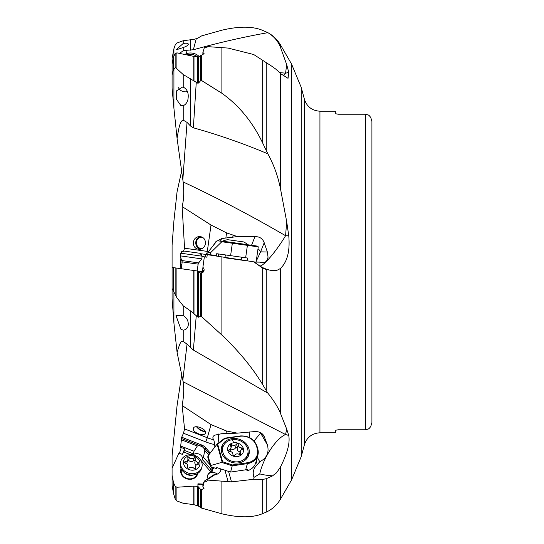 <?xml version="1.0" encoding="UTF-8"?>
<svg xmlns="http://www.w3.org/2000/svg" width="544" height="544" viewBox="0 0 544 544"><rect width="100%" height="100%" fill="white"/><g stroke="black" fill="none" stroke-linecap="round" stroke-linejoin="round"><path stroke-width="0.82" d="M181.832 373.789L177.079 405.559L172.081 455.818L172.081 468.228L178.949 453.064C179.819 453.54 182.186 445.04 180.54 447.222L181.696 437.213L183.491 433.242L184.566 428.93L207.305 437.764L211.011 424.578L226.569 431.025L237.388 433.146L254.959 431.548L258.006 431.752L260.794 432.752L262.793 434.275L264.064 436.213L267.369 444.836L260.583 433.078L254.048 440.98M173.924 292.706L173.924 323.15L172.081 298.751L172.081 288.504L176.902 297.752L183.219 305.83L190.502 310.896L197.724 316.934L197.724 271.041L203.456 271.816A3.216 3.216 0 0 1 203.442 271.837L204.027 270.626L202.538 270.416L201.695 271.599M173.924 323.15L177.079 352.356L183.144 381.766C184.158 388.212 183.818 396.134 182.131 405.518L184.566 428.93M180.54 447.222L184.457 448.746L184.559 450.493L182.356 454.39L178.949 453.064M184.661 450.004L184.559 450.493L193.29 453.88L194.031 451.241L180.547 445.998M194.031 451.241L197.336 446.005L181.234 439.749M204.36 481.263L202.885 486.873L202.885 483.976L204.36 481.093L206.904 481.46L207.264 479.726L214.207 475.123A9.649 8.276 15.7 0 0 221.156 469.472A9.649 8.276 15.7 0 0 221.258 469.05M221.061 468.989A9.649 8.276 -164.3 0 1 220.946 470.098M181.737 438.641L201.171 446.189A9.649 8.276 -164.3 0 1 205.333 449.079L209.528 453.907M208.74 454.947L204.775 450.391A5.63 4.828 15.7 0 0 199.362 445.849A5.63 4.828 15.7 0 0 197.336 446.005M204.36 481.093L214.73 474.205A5.63 4.828 15.7 0 0 215.091 474.252A5.63 4.828 15.7 0 0 217.6 473.946M220.633 470.798A5.63 4.828 15.7 0 0 220.667 468.86M202.885 486.873L204.122 488.165L201.545 489.75L200.634 489.45L197.921 486.404L197.921 483.813L203.164 484.106M198.635 487.254L198.635 506.206L201.545 508.076L221.891 513.801C239.02 517.861 252.613 517.806 262.664 513.624L267.138 511.707M228.555 471.396L231.486 481.875L207.264 480.046L206.904 481.46M202.885 484.48A3.216 1.605 0 0 1 197.921 483.813M198.635 506.206L193.793 504.628L193.793 486.112L176.902 487.261L176.902 500.963L183.219 503.268L193.793 504.628M193.793 486.112L197.921 486.404M172.081 468.228L172.081 475.361L173.529 482.65L175.148 486.282L176.902 487.261M201.47 461.55A5.63 4.828 15.7 0 0 201.695 461.312L209.678 470.492A8.364 7.174 -164.3 0 1 210.814 472.199A5.63 4.828 15.7 0 0 207.686 475.279A5.63 4.828 15.7 0 0 208.1 478.604M181.098 468.738A8.684 7.446 15.7 0 0 189.067 479.291A8.684 7.446 15.7 0 0 197.73 473.416M184.545 449.099L182.464 454.274M193.29 453.88L192.324 455.403M192.95 454.947A5.63 4.828 -164.3 0 1 197.166 453.655A5.63 4.828 -164.3 0 1 202.62 459.374M204.775 450.391L203.884 455.063L201.695 461.312M211.976 467.112L212.752 469.404L212.214 471.308A9.649 8.276 15.7 0 0 210.848 469.227A1.285 0.401 -41 0 1 209.678 470.492M214.125 467.806L212.752 469.404M203.279 457.021L209.868 464.603M210.814 472.199L212.214 471.308M207.631 475.47A5.63 4.828 -164.3 0 1 213.092 472.321A5.63 4.828 -164.3 0 1 217.036 474.11M172.081 475.361L172.081 485.438L173.529 493.544L175.148 498.841L176.902 500.963M257.264 457.259L259.746 461.74L257.264 464.753C253.409 468.228 252.314 472.437 253.973 477.394L259.774 473.899C263.058 458.225 276.209 438.172 285.586 434.54L286.681 429.053L280.514 413.467C278.052 407.34 273.829 400.561 267.852 393.142L193.365 350.044L187.041 344.141L182.866 379.957M286.681 429.053L288.762 435.506A32.157 29.383 0 0 0 285.586 434.54L183.144 381.766M253.973 477.394L253.722 479.298L262.664 479.454L266.254 478.7L272.707 475.83C275.964 472.627 274.448 476.354 280.514 466.84C287.361 453.376 290.115 442.938 288.762 435.506M259.746 461.74C266.852 458.123 269.389 452.486 267.369 444.836M182.131 405.518L211.011 424.578M231.486 481.875L253.722 479.298M224.944 470.234L228.092 481.501M183.491 433.242L205.768 441.898A51.456 44.132 15.7 0 0 214.798 444.611A5.331 4.576 15.7 0 0 214.921 446.814M210.215 453.009L205.686 447.8A9.649 8.276 15.7 0 0 201.532 444.917L181.696 437.213M205.523 432.616L205.258 433.439C203.558 436.757 192.719 432.514 193.27 428.747L193.528 427.924C195.235 424.606 206.074 428.849 205.523 432.616M237.388 433.146L221.558 433.724L214.356 435.261L213.098 436.499L212.813 438.063L213.962 440.504L214.798 444.611M249.744 437.689A9.649 2.298 81.6 0 1 249.417 434.826A9.649 2.298 81.6 0 1 249.336 431.95M205.367 431.664A6.433 2.727 32.4 0 1 196.534 426.741M197.084 426.754A5.63 2.387 -147.6 0 0 205.115 431.12M173.529 290.578L173.529 267.641L172.081 267.437L172.081 245.249L173.924 220.85L177.079 191.644L181.832 170.211M183.219 43.479C186.184 43.003 187.884 43.2 188.319 44.057C188.333 45.186 186.633 46.342 183.219 47.525L175.936 49.919L183.219 43.479L183.219 40.732L176.902 43.037L175.148 45.159L173.924 48.681L172.081 58.562L172.081 64.07L173.529 56.984L175.148 53.584L176.902 52.85L193.793 56.379L198.635 56.889L198.635 83.028L197.724 83.164L197.724 56.664M173.924 69.387L173.924 108.344L172.081 88.182L172.081 75.065L173.529 69.034L173.924 69.387L175.148 67.884C175.073 67.238 175.658 67.544 176.902 68.789L183.219 74.555L197.724 83.164M173.924 108.344L177.079 138.441L183.144 181.948C184.158 191.658 183.818 199.866 182.131 206.57L184.566 248.214L183.491 251.308M181.716 252.26L181.696 251.056L183.063 251.246M180.921 268.675L180.54 264.187L180.907 257.734M197.812 271.055L173.529 267.641M282.934 75.963L285.586 73.182L286.681 64.559L280.514 47.444C278.052 41.113 273.829 36.19 267.852 32.667C243.229 37.06 218.402 42.758 193.365 49.762L187.041 50.259L186.402 53.706M286.681 64.559L288.762 72.325L288.034 78.322L280.514 73.583C274.448 67.592 275.964 69.469 272.707 66.824L253.722 54.529L228.092 48.076L207.264 46.6L206.904 47.736L204.36 47.573L202.885 52.455L204.122 53.693L198.635 56.889M253.973 261.861L259.774 265.941C263.058 266.798 276.209 251.403 285.586 235.722L286.681 221.612L280.514 188.911C278.052 176.453 273.829 164.75 267.852 153.809C243.229 143.453 218.402 134.783 193.365 127.806L190.502 126.004L187.041 122.4L182.866 179.289M286.681 221.612L288.762 235.831C290.115 250.906 287.361 261.766 280.514 268.423C274.448 271.946 275.964 270.096 272.707 270.654L266.254 269.491L262.664 268.131L253.722 261.827L207.264 254.646L206.904 257.196L204.775 256.897M183.219 40.732L193.997 39.331L197.724 38.23L201.545 35.924L221.891 30.199C239.02 26.139 252.613 26.194 262.664 30.376L267.852 32.667M196.262 38.685L193.365 49.762M179.568 53.407L183.219 50.694L187.041 50.259M288.762 72.325A32.157 26.017 180 0 1 285.586 73.182L279.568 72.597M198.635 83.028L200.634 80.634L201.545 80.505L221.891 93.269C239.02 105.475 252.613 122.053 262.664 142.99L267.852 153.809M196.262 82.294L193.365 127.806M202.885 54.958L202.885 52.455M177.079 138.441C179.69 121.618 180.921 122.828 181.635 121.033L183.219 120.129L187.041 122.4M183.219 120.129L183.219 105.652C185.395 104.802 186.939 102.884 187.85 99.885C189.02 93.507 187.476 89.257 183.219 87.128L183.219 74.555M183.219 105.652L180.968 105.679L176.65 99.6L176.317 90.998L182.696 86.992L183.219 87.128M187.456 91.521A6.752 5.794 15.7 0 1 184.858 91.841A6.752 5.794 15.7 0 1 178.527 87.713M288.762 235.831A32.157 3.359 180 0 0 285.586 235.722C251.437 215.846 217.287 197.928 183.144 181.948M202.13 256.523L204.36 256.836L202.885 267.328C204.36 268.763 204.503 270.32 203.306 272L200.634 273.068L198.635 272.136L198.635 317.234L200.634 316.275L201.545 316.588L221.891 335.063C239.02 351.342 252.613 367.86 262.664 384.615L267.852 393.142M255.809 262.038L259.746 262.133L255.612 262.092M210.746 252.538L208.053 252.158L217.083 240.713L222.156 241.427L210.746 252.538L210.433 254.769L216.444 255.612L216.709 253.701L230.602 255.653L232.349 243.236L247.398 245.351L245.65 257.768L247.479 258.026L247.071 260.889L241.176 260.066L241.577 257.196M226.005 257.931L241.495 260.107M198.635 317.234L197.724 316.934M196.262 315.608L193.365 350.044M193.997 313.759L193.997 270.518L175.148 267.866L175.148 294.726M180.54 264.187L181.866 264.377M180.547 261.943L182.172 262.167M204.36 256.836L206.904 257.196M203.374 271.918A3.216 3.216 0 0 1 198.635 272.136L197.921 271.068A3.216 3.216 0 0 0 198.54 272.041M202.96 267.39L202.538 270.416M207.264 254.646L200.26 253.66M216.315 241.652A9.649 6.616 21.6 0 0 215.723 241.822L221.558 238.605L225.848 238.014L226.569 232.886L211.011 225.032L182.131 206.57M205.523 242.964C205.068 246.758 203.028 248.894 199.417 249.363C195.595 249.057 193.542 246.901 193.27 242.889C193.725 239.095 195.765 236.966 199.376 236.49C203.198 236.796 205.244 238.952 205.523 242.964M259.746 262.133L263.656 262.65L265.69 261.766L267.158 260.066L268.056 257.237L267.369 252.015L260.583 251.845L256.251 261.181M226.569 232.886L237.388 236.586L254.959 236.64C259.61 236.538 262.691 238.564 264.194 242.726L267.369 252.015M215.723 241.822L213.357 245.412M225.848 238.014L237.388 236.586M200.552 249.213A6.433 5.624 88.2 0 1 195.772 242.808A6.433 5.624 88.2 0 1 200.328 236.538M202.817 237.49A5.63 4.923 -91.8 0 0 201.219 237.238A5.63 4.923 -91.8 0 0 196.472 242.814A5.63 4.923 -91.8 0 0 201.572 248.492A5.63 4.923 -91.8 0 0 202.579 248.336M177.079 352.356C182.233 334.968 182.104 343.665 183.219 341.435L187.041 344.141M183.219 330.126C186 329.882 187.68 328.229 188.265 325.156C188.503 320.926 186.823 317.757 183.219 315.649L175.977 315.513L180.968 329.385L183.219 330.126L183.219 341.435M172.081 267.437L172.081 288.504M172.081 64.07L172.081 75.065M173.529 69.034L173.529 56.984M338.157 429.78L335.743 430.236L338.157 429.78L365.493 429.78L365.493 114.22L368.988 115.328L370.77 117.463L371.919 121.475L371.919 422.525L370.77 426.537L368.988 428.672L365.493 429.78L368.71 428.903M319.94 432.8L319.94 111.2C312.079 110.724 306.904 106.746 304.409 99.28L304.409 444.72C306.904 437.254 312.079 433.276 319.94 432.8L335.743 432.8L335.743 430.236M365.493 114.22L338.157 114.22L335.743 113.764L338.157 114.22L365.493 114.22L368.71 115.097M335.743 113.764L335.743 111.2L319.94 111.2M371.919 422.525L371.919 194.188M173.529 493.544L173.529 482.65M196.989 473.838L196.921 474.076A8.038 6.895 -164.3 0 1 189.047 478.849A8.038 6.895 -164.3 0 1 181.444 469.724L181.512 469.486M237.531 241.067L227.637 239.68A25.731 25.731 0 0 0 222.564 241.142L248.044 244.725A25.731 25.731 0 0 0 243.562 241.917L237.531 241.067M237.531 456.538A8.038 6.895 -164.3 0 1 227.875 450.792A8.038 6.895 -164.3 0 1 233.675 442.755A8.038 6.895 -164.3 0 1 243.324 448.508A8.038 6.895 -164.3 0 1 237.531 456.538M232.22 439.688A12.866 11.03 15.7 0 0 222.918 447.236A12.866 11.03 15.7 0 0 238.381 461.74A12.866 11.03 15.7 0 0 247.683 454.199A12.866 11.03 15.7 0 0 232.22 439.688A25.731 6.12 -98.4 0 1 233.675 442.755M241.563 447.923A3.216 2.761 -164.3 0 1 238.258 444.7A0.966 0.83 15.7 0 0 236.463 444.122A3.216 2.761 -164.3 0 1 231.846 444.802A0.966 0.83 15.7 0 0 230.5 445.849A3.216 2.761 -164.3 0 1 230.901 448.018A3.216 2.761 -164.3 0 1 229.187 449.752A0.966 0.83 15.7 0 0 229.643 451.37A3.216 2.761 -164.3 0 1 232.948 454.6A0.966 0.83 15.7 0 0 234.743 455.178A3.216 2.761 -164.3 0 1 239.36 454.492A0.966 0.83 15.7 0 0 240.706 453.451A3.216 2.761 -164.3 0 1 240.298 451.282A3.216 2.761 -164.3 0 1 242.019 449.541A0.966 0.83 15.7 0 0 241.563 447.923L240.917 450.228M230.69 448.766A0.966 0.83 -164.3 0 1 230.724 448.786A3.216 2.761 15.7 0 0 235.341 448.1A0.966 0.83 -164.3 0 1 237.143 448.678A3.216 2.761 15.7 0 0 240.135 451.88M245.908 459.496A12.866 11.03 15.7 0 0 246.792 457.368L247.683 454.199M222.918 447.236L222.027 450.405A12.866 11.03 15.7 0 0 221.673 452.69M221.857 241.76L232.349 243.236L232.451 242.597L257.305 246.092M217.083 240.713L232.451 242.597M221.279 241.026L249.308 244.97M222.156 241.427L222.625 241.216M210.433 254.769L207.74 254.388L208.053 252.158M245.65 257.768L230.602 255.653M253.722 261.827L256.115 262.16L258.264 246.874L257.713 246.146M221.694 452.758A14.151 12.138 15.7 0 0 235.348 463.005A14.151 12.138 15.7 0 0 248.914 454.58A14.151 12.138 15.7 0 0 248.887 448.739A14.151 12.138 15.7 0 0 235.239 438.491A14.151 12.138 15.7 0 0 221.666 446.923A14.151 12.138 15.7 0 0 221.694 452.758M222.156 462.264L210.746 465.508L208.053 455.858L217.083 444.122L222.156 462.264L222.625 461.795L217.702 444.176L225.053 438.484L224.645 438.274L225.053 438.484L224.645 438.274L217.09 444.122L217.702 444.176M210.746 465.508L210.433 466.623L216.444 468.547L216.709 467.595L230.602 472.056L232.451 464.95L247.336 462.747A13.831 11.859 -164.3 0 0 257.305 448.929L256.537 446.175A13.831 11.859 -164.3 0 0 239.938 436.288L225.053 438.484M210.433 466.623L207.74 456.974L208.053 455.858M221.857 462.475L232.349 465.841L247.398 463.617L245.65 469.826A14.47 12.41 15.7 0 0 247.479 469.445L247.071 470.88A14.47 12.41 15.7 0 0 255.714 462.774L257.863 455.131A14.47 12.41 15.7 0 0 257.836 449.16L257.305 448.929M245.65 469.826L230.602 472.056M246.724 469.628L247.071 470.88M248.03 452.057A14.151 12.138 -164.3 0 1 248.343 456.137M221.347 448.548A14.151 12.138 -164.3 0 1 223.74 445.23M247.935 456.926A12.702 10.894 15.7 0 0 247.996 452.574M197.384 56.644A10.934 9.377 -164.3 0 0 190.781 54.339A10.934 9.377 -164.3 0 0 186.558 54.862M199.267 56.583A10.934 9.377 -164.3 0 0 191.155 52.999A10.934 9.377 -164.3 0 0 184.776 54.495M182.05 260.569L198.655 262.902L201.797 258.883L180.139 255.843L182.213 261.888L181.254 268.722M180.52 253.164L183.423 250.974L199.988 253.3L202.178 256.204L180.52 253.164L180.139 255.843M201.872 467.16L201.498 468.5A10.934 9.377 -164.3 0 1 191.372 475.034A10.934 9.377 -164.3 0 1 190.781 475A10.934 9.377 -164.3 0 1 185.681 473.43A10.934 9.377 -164.3 0 1 180.445 462.584L180.819 461.244A10.934 9.377 -164.3 0 1 191.536 454.75A10.934 9.377 -164.3 0 1 201.872 467.16A10.934 9.377 -164.3 0 1 191.155 473.661A10.934 9.377 -164.3 0 1 180.819 461.244M191.563 470.159A8.364 7.174 -164.3 0 1 183.423 462.223A8.364 7.174 -164.3 0 1 191.848 455.702A8.364 7.174 -164.3 0 1 199.981 463.638A8.364 7.174 -164.3 0 1 191.563 470.159M185.314 463.202A3.216 2.761 -164.3 0 1 187.707 466.738A3.216 2.761 -164.3 0 1 187.619 466.997A0.966 0.83 15.7 0 0 189.224 467.956A3.216 2.761 -164.3 0 1 193.977 468.357A0.966 0.83 15.7 0 0 195.616 467.684A3.216 2.761 -164.3 0 1 195.554 466.201A3.216 2.761 -164.3 0 1 198.057 464.29A0.966 0.83 15.7 0 0 198.091 462.658A3.216 2.761 -164.3 0 1 195.697 459.122A3.216 2.761 -164.3 0 1 195.786 458.857A0.966 0.83 15.7 0 0 194.188 457.905A3.216 2.761 -164.3 0 1 189.434 457.497A0.966 0.83 15.7 0 0 187.796 458.177A3.216 2.761 -164.3 0 1 187.85 459.66A3.216 2.761 -164.3 0 1 185.348 461.57A0.966 0.83 15.7 0 0 185.314 463.202M194.983 461.727A3.216 2.761 15.7 0 0 194.895 461.985A3.216 2.761 15.7 0 0 196.255 465.072M187.748 460.027A0.966 0.83 -164.3 0 1 188.625 460.367A3.216 2.761 15.7 0 0 193.378 460.768A0.966 0.83 -164.3 0 1 195.038 461.482M186.347 463.658A3.216 2.761 15.7 0 0 187.048 462.529L187.85 459.66M201.545 489.75L201.545 508.076M221.891 513.801L221.891 481.188M200.634 507.64L200.634 489.45M193.997 486.112L193.997 504.669M197.724 505.77L197.724 486.377M183.947 452.146L190.536 454.702M202.538 459.666L210.848 469.227L211.487 466.956M280.514 466.84L280.514 499.072L291.577 479.91L291.577 64.09L280.514 44.928L280.514 47.444M280.514 268.423L280.514 413.467M259.774 473.899A32.157 13.083 180 0 0 272.707 475.83M257.264 464.753L256.217 460.992M262.664 513.624L262.664 479.454M266.254 478.7L266.254 512.135M205.686 447.8L205.333 449.079M201.532 444.917L201.171 446.189M205.768 441.898L207.305 437.764A48.239 41.371 15.7 0 0 213.527 439.77M225.848 433.588L226.569 431.025M218.906 442.68A9.649 2.298 81.6 0 1 218.518 439.389A9.649 2.298 81.6 0 1 218.695 433.983M264.194 436.526L260.583 433.078A9.649 8.962 133.7 0 0 260.311 432.507M232.757 433.248L233.09 432.045M280.514 73.583L280.514 188.911M190.502 50.198L190.502 39.875M183.219 50.694L183.219 47.525M173.924 48.681L173.924 56.161M266.254 62.791L266.254 150.287M262.664 142.99L262.664 60.676M193.997 56.406L193.997 81.09M221.891 93.269L221.891 47.512M201.545 55.264L201.545 80.505M200.634 80.634L200.634 55.617M193.793 80.961L193.793 56.379M190.502 126.004L190.502 78.764M176.902 52.85L176.902 68.789M259.774 265.941A32.157 31.987 180 0 0 272.707 270.654M266.254 269.491L266.254 390.422M221.891 335.063L221.891 256.707M262.664 384.615L262.664 268.131M201.545 273.013L201.545 316.588M200.634 316.275L200.634 273.068M205.686 254.429L205.333 256.972M201.355 255.116L201.532 253.844M205.768 254.436A3.216 1.102 98 0 0 207.305 251.403L184.566 248.214M208.508 251.573L207.305 251.403L211.011 225.032M218.702 256.258A9.649 2.332 98 0 1 218.518 255A9.649 2.332 98 0 1 218.45 253.946M232.757 237.34L233.09 234.933M221.558 238.605L220.633 240.938M251.539 245.283L254.959 236.64M257.999 248.737A9.649 6.616 -158.4 0 1 260.583 251.845L264.194 242.726M193.793 313.589L193.793 270.484M190.502 347.8L190.502 310.896M176.902 268.11L176.902 297.752M183.219 315.649L183.219 305.83M175.148 67.884L175.148 53.584M304.409 444.72L301.213 456.64L301.213 87.36L291.577 64.09M175.148 498.841L175.148 486.282M237.143 448.678L238.258 444.7M236.463 444.122L235.341 448.1M240.387 454.594L240.706 453.451M228.84 450.99L229.187 449.752M230.724 448.786L231.846 444.802M258.264 246.874L247.398 245.351L247.336 244.691M232.451 464.95L222.625 461.795M257.795 449.011L257.067 446.4L257.836 449.079L257.863 455.131A14.47 12.41 15.7 0 1 247.398 463.617L247.336 462.747M239.938 436.288L239.754 435.968C248.377 435.452 254.143 438.906 257.067 446.318L256.537 446.175M224.754 438.185L239.693 436.05M198.655 262.902L198.138 264.132L182.213 261.888M193.494 474.926A8.038 6.895 -164.3 0 1 190.04 475.32A8.038 6.895 -164.3 0 1 183.926 472.24M191.372 475.034L190.665 475.007A8.384 7.188 15.7 0 1 190.21 474.98A8.384 7.188 -164.3 0 1 186.3 473.776L185.681 473.43M184.94 463.019L185.348 461.57M188.625 460.367L189.434 457.497M193.378 460.768L194.188 457.905M197.615 464.365L198.091 462.658M195.384 468.5L195.616 467.684M267.097 511.727C272.802 508.817 277.277 504.601 280.514 499.072M267.097 32.273C272.802 35.183 277.277 39.399 280.514 44.928M301.213 456.64L291.577 479.91M304.409 99.28L301.213 87.36M225.338 254.912L225.026 257.142M239.394 454.512L240.298 451.282M229.956 451.398L230.901 448.018M224.665 438.219L216.92 444.217M198.138 264.132L197.18 270.96M202.178 256.204L201.797 258.883M187.564 467.248L187.707 466.738M194.895 461.985L195.697 459.122M194.854 468.704L195.554 466.201"/></g></svg>
